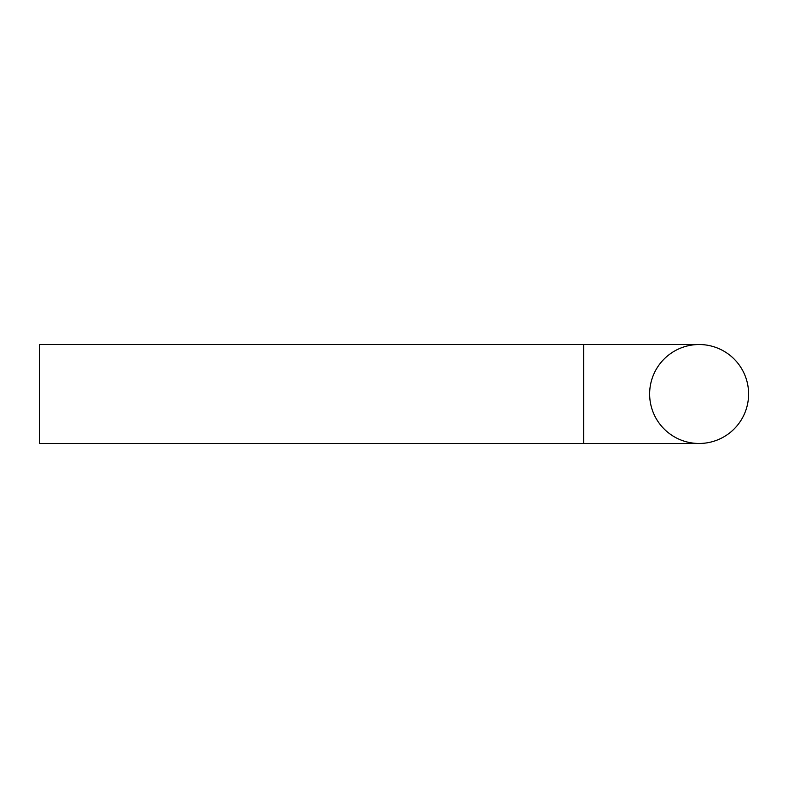 <?xml version="1.0" encoding="UTF-8"?>
<svg xmlns="http://www.w3.org/2000/svg" width="788" height="788" viewBox="0 0 788 788"><rect width="100%" height="100%" fill="white"/><g stroke="black" fill="none" stroke-linecap="round" stroke-linejoin="round"><path stroke-width="0.59" stroke-dasharray="3.94 2.96" d="M699.123 443.477A49.477 49.477 0 0 0 748.6 394A49.477 49.477 0 0 0 699.123 344.523A49.477 49.477 0 0 0 649.637 394A49.477 49.477 0 0 0 699.123 443.477M39.4 443.477L39.4 344.523M583.672 443.477L583.672 344.523M748.6 394A49.477 49.477 0 0 0 699.123 344.523A49.477 49.477 0 0 0 649.637 394"/><path stroke-width="1.18" d="M699.123 443.477A49.477 49.477 0 0 0 748.6 394A49.477 49.477 0 0 0 699.123 344.523A49.477 49.477 0 0 0 649.637 394A49.477 49.477 0 0 0 699.123 443.477L39.4 443.477L39.4 344.523L583.672 344.523L583.672 443.477M583.672 344.523L699.123 344.523"/></g></svg>
